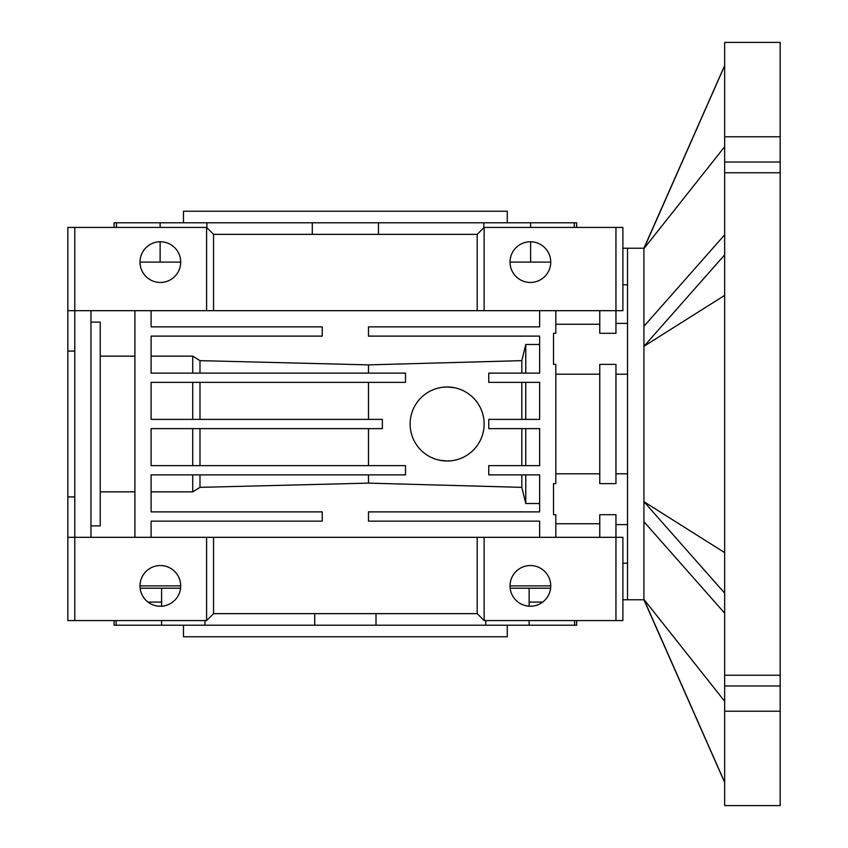 <?xml version="1.0" encoding="UTF-8"?>
<svg xmlns="http://www.w3.org/2000/svg" width="848" height="848" viewBox="0 0 848 848"><rect width="100%" height="100%" fill="white"/><g stroke="black" fill="none" stroke-linecap="round" stroke-linejoin="round"><path stroke-width="1.27" d="M507.263 222.791L507.263 211.226L183.475 211.226L183.475 222.791M183.475 625.209L183.475 636.774L507.263 636.774L507.263 625.209M378.452 234.355L378.452 222.791L312.287 222.791L312.287 234.355M314.714 613.645L314.714 625.209L376.014 625.209L376.014 613.645M376.014 625.209L529.131 625.209L529.131 620.577M161.597 620.577L161.597 625.209L204.951 625.209L204.951 620.577M204.951 625.209L314.714 625.209M140.132 588.205L180.571 588.205M160.346 241.754A20.352 20.352 0 0 1 180.698 262.106A20.352 20.352 0 0 1 160.346 282.458A20.352 20.352 0 0 1 139.994 262.106A20.352 20.352 0 0 1 160.346 241.754M530.382 241.754A20.352 20.352 0 0 1 550.734 262.106A20.352 20.352 0 0 1 530.382 282.458A20.352 20.352 0 0 1 510.03 262.106A20.352 20.352 0 0 1 530.382 241.754M529.131 602.08L542.72 602.08M622.898 284.79L627.52 284.79M67.84 537.325L74.783 537.325L74.783 620.577L67.84 620.577L67.84 351.104L74.783 351.104M67.84 496.896L74.783 496.896M555.822 310.675L555.822 333.296L553.511 333.296L553.511 364.375L555.822 364.375L555.822 483.625L553.511 483.625L553.511 514.704L555.822 514.704L555.822 537.325M555.822 374.212L599.769 374.212M599.769 364.375L615.955 364.375L615.955 483.625L599.769 483.625L599.769 364.375M627.52 374.212L615.955 374.212M555.822 523.746L599.769 523.746M599.769 537.325L599.769 514.704L615.955 514.704L615.955 537.325L622.898 537.325L622.898 620.577L615.955 620.577L615.955 537.325L484.134 537.325L484.134 620.577L615.955 620.577M627.52 473.788L615.955 473.788M100.223 491.851L134.906 491.851M160.346 606.246A20.352 20.352 0 0 0 180.698 585.894A20.352 20.352 0 0 0 160.346 565.542A20.352 20.352 0 0 0 139.994 585.894A20.352 20.352 0 0 0 160.346 606.246M530.382 565.542A20.352 20.352 0 0 1 550.734 585.894A20.352 20.352 0 0 1 530.382 606.246A20.352 20.352 0 0 1 510.03 585.894A20.352 20.352 0 0 1 530.382 565.542M443.462 387.176L447.129 386.995A37.005 37.005 0 0 1 484.134 424A37.005 37.005 0 0 1 447.129 461.005L439.889 460.284M450.807 460.824L447.129 461.005A37.005 37.005 0 0 1 410.125 424A37.005 37.005 0 0 1 447.129 386.995L454.39 387.716M599.769 473.788L555.822 473.788M192.729 382.374L192.729 419.378M199.99 382.374L199.99 419.378M192.729 428.622L192.729 465.626M199.99 428.622L199.99 465.626M484.134 620.577L477.191 613.645L477.191 537.325L484.134 537.325M525.76 465.626L525.76 428.622M525.76 419.378L525.76 382.374M521.827 465.626L521.827 428.622M521.827 419.378L521.827 382.374M368.498 382.374L368.498 419.378M368.498 428.622L368.498 465.626M550.734 585.894L510.03 585.894M139.994 585.894L180.698 585.894M477.191 613.645L213.537 613.645L206.605 620.577L206.605 537.325L213.537 537.325L213.537 613.645M151.103 491.851L192.729 491.851L199.99 487.356L368.498 483.127L521.827 487.356L521.827 474.88M192.729 474.88L192.729 491.851M199.99 474.88L199.99 487.356M368.498 474.88L368.498 483.127M521.827 487.356L525.76 503.521L539.635 503.521M525.76 474.88L525.76 503.521M477.191 537.325L213.537 537.325M151.103 310.675L151.103 326.862L322.24 326.862L322.24 336.115L151.103 336.115L151.103 373.12L405.503 373.12L405.503 382.374L151.103 382.374L151.103 419.378L382.374 419.378L382.374 428.622L151.103 428.622L151.103 465.626L405.503 465.626L405.503 474.88L151.103 474.88L151.103 511.885L322.24 511.885L322.24 521.138L151.103 521.138L151.103 537.325M134.906 356.149L100.223 356.149M90.969 525.877L100.223 525.877L100.223 322.123L90.969 322.123M134.906 537.325L134.906 310.675M90.969 310.675L90.969 537.325M539.635 537.325L539.635 521.138L368.498 521.138L368.498 511.885L539.635 511.885L539.635 474.88L488.755 474.88L488.755 465.626L539.635 465.626L539.635 428.622L488.755 428.622L488.755 419.378L539.635 419.378L539.635 382.374L488.755 382.374L488.755 373.12L539.635 373.12L539.635 336.115L368.498 336.115L368.498 326.862L539.635 326.862L539.635 310.675M477.191 310.675L213.537 310.675L213.537 234.355L477.191 234.355L477.191 310.675L615.955 310.675L615.955 333.296L599.769 333.296L599.769 310.675M627.52 563.21L622.898 563.21M539.635 344.479L525.76 344.479L521.827 360.644L368.498 364.873L199.99 360.644L192.729 356.149L192.729 373.12M192.729 356.149L151.103 356.149M525.76 373.12L525.76 344.479M521.827 373.12L521.827 360.644M368.498 373.12L368.498 364.873M199.99 373.12L199.99 360.644M67.84 351.104L67.84 310.675L74.783 310.675L74.783 537.325L206.605 537.325M74.783 620.577L206.605 620.577M599.769 324.254L555.822 324.254M148.018 602.08L161.597 602.08M67.84 310.675L67.84 227.423L74.783 227.423L74.783 310.675L213.537 310.675M615.955 310.675L622.898 310.675L622.898 227.423L615.955 227.423L615.955 310.675M206.605 310.675L206.605 227.423L213.537 234.355M477.191 234.355L484.134 227.423L484.134 310.675M74.783 227.423L206.605 227.423M484.134 227.423L615.955 227.423M550.734 262.106L510.03 262.106M180.698 262.106L139.994 262.106M510.167 588.205L550.606 588.205M114.098 620.577L114.098 625.209L116.134 625.209L116.134 620.577M161.597 588.205L161.597 606.203M116.134 625.209L161.597 625.209M485.787 620.577L485.787 625.209M529.131 606.203L529.131 588.205M574.605 620.577L574.605 625.209L576.64 625.209L576.64 620.577M529.131 625.209L574.605 625.209M206.912 227.72L206.912 222.791L160.124 222.791L160.124 227.423M160.124 241.754L160.124 262.106M116.473 227.423L116.473 222.791L114.098 222.791L114.098 227.423M160.124 222.791L116.473 222.791M576.64 227.423L576.64 222.791L574.266 222.791L574.266 227.423M530.615 262.106L530.615 241.754M530.615 227.423L530.615 222.791L483.826 222.791L483.826 227.72M574.266 222.791L530.615 222.791M483.826 222.791L378.452 222.791M312.287 222.791L206.912 222.791M724.658 685.979L780.16 685.979L780.16 805.6L724.658 805.6L724.658 675.241L780.16 675.241L780.16 42.4L724.658 42.4L724.658 136.782L780.16 136.782M627.52 599.769L627.52 248.231L643.918 248.231L643.918 599.769L622.898 599.769M724.658 254.866L643.918 346.323L724.658 295.369M780.16 685.979L780.16 675.241M780.16 711.218L724.658 711.218M780.16 172.759L724.658 172.759L724.658 136.782M724.658 172.759L724.658 675.241M724.658 593.134L643.918 501.677L724.658 552.631M643.918 521.711L724.658 613.157M724.658 782.291L643.918 599.388L724.658 701.285M724.658 146.715L643.918 248.612L724.658 65.709M643.918 326.289L724.658 234.843M780.16 162.021L724.658 162.021M627.52 248.231L622.898 248.231M627.52 524.605L615.955 524.605M627.52 323.395L615.955 323.395M643.918 599.769L724.658 782.471M643.918 248.231L724.658 65.529"/></g></svg>
